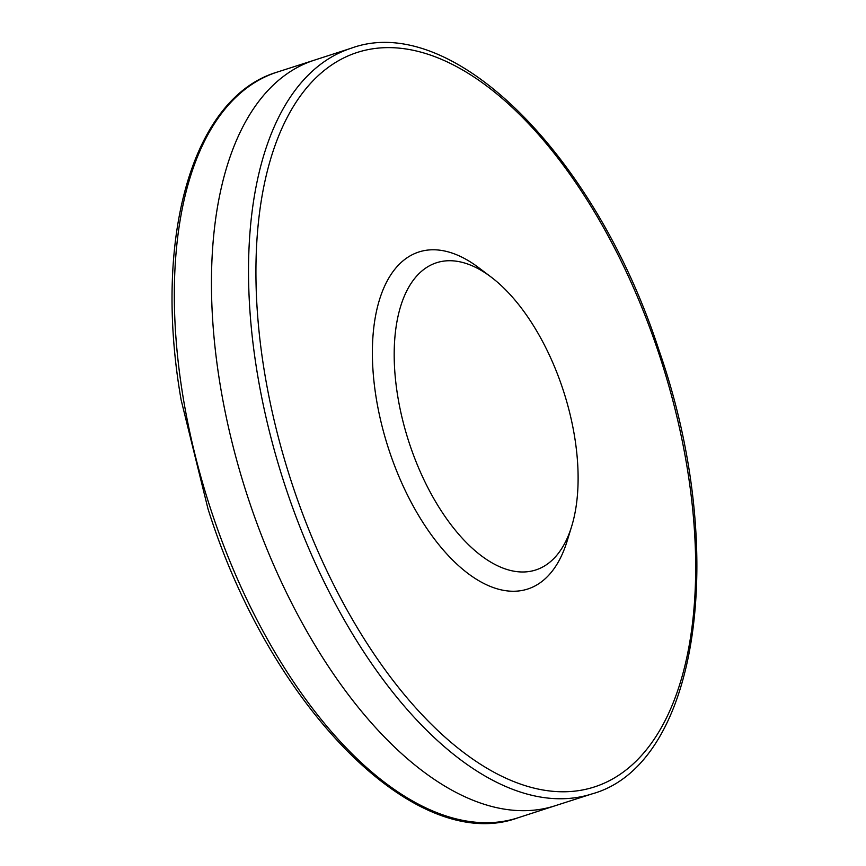 <?xml version="1.0" encoding="UTF-8"?>
<svg xmlns="http://www.w3.org/2000/svg" width="866" height="866" viewBox="0 0 866 866"><rect width="100%" height="100%" fill="white"/><g stroke="black" fill="none" stroke-linecap="round" stroke-linejoin="round"><path stroke-width="1.3" d="M248.055 497.853A391.746 197.502 -107.9 0 1 221.988 395.351A391.746 197.502 -107.9 0 1 220.765 388.379A391.746 197.502 -107.9 0 1 211.705 266.75A391.746 197.502 -107.9 0 1 314.152 60.23A391.746 197.502 -107.9 0 1 314.39 60.155L277.293 72.073A391.8 197.524 72.1 0 0 183.386 398.836A391.8 197.524 72.1 0 0 210.438 508.342A391.8 197.524 72.1 0 0 518.052 817.775L555.117 805.759A391.746 197.502 -107.9 0 1 554.879 805.835A391.746 197.502 -107.9 0 1 248.055 497.853M397.332 393.705A161.422 81.382 -107.9 0 1 491.098 277.044A161.422 81.382 -107.9 0 1 571.625 526.485A161.422 81.382 -107.9 0 1 480.836 555.398A161.422 81.382 -107.9 0 1 397.332 393.705M571.625 526.485L567.046 541.337A177.097 89.285 -107.9 0 1 467.445 573.054A177.097 89.285 -107.9 0 1 375.833 395.665A177.097 89.285 -107.9 0 1 478.692 267.67L491.098 277.044M591.976 793.916C699.284 764.332 728.999 550.213 659.015 350.329C595.754 155.469 452.204 11.085 351.217 48.215A391.8 197.524 72.1 0 0 248.813 253.392A391.8 197.524 72.1 0 0 258.782 381.863A391.8 197.524 72.1 0 0 591.965 793.916L554.879 805.835M256.228 254.268A385.922 194.558 72.1 0 0 265.97 380.78A385.922 194.558 72.1 0 0 618.833 775.167A385.922 194.558 72.1 0 0 572.891 178.558A385.922 194.558 72.1 0 0 256.228 254.268M351.217 48.215L314.152 60.23M277.293 72.073C192.111 97.295 152.784 238.042 181.146 400.038L207.992 508.862C270.16 706.797 415.832 855.5 518.052 817.775"/></g></svg>
